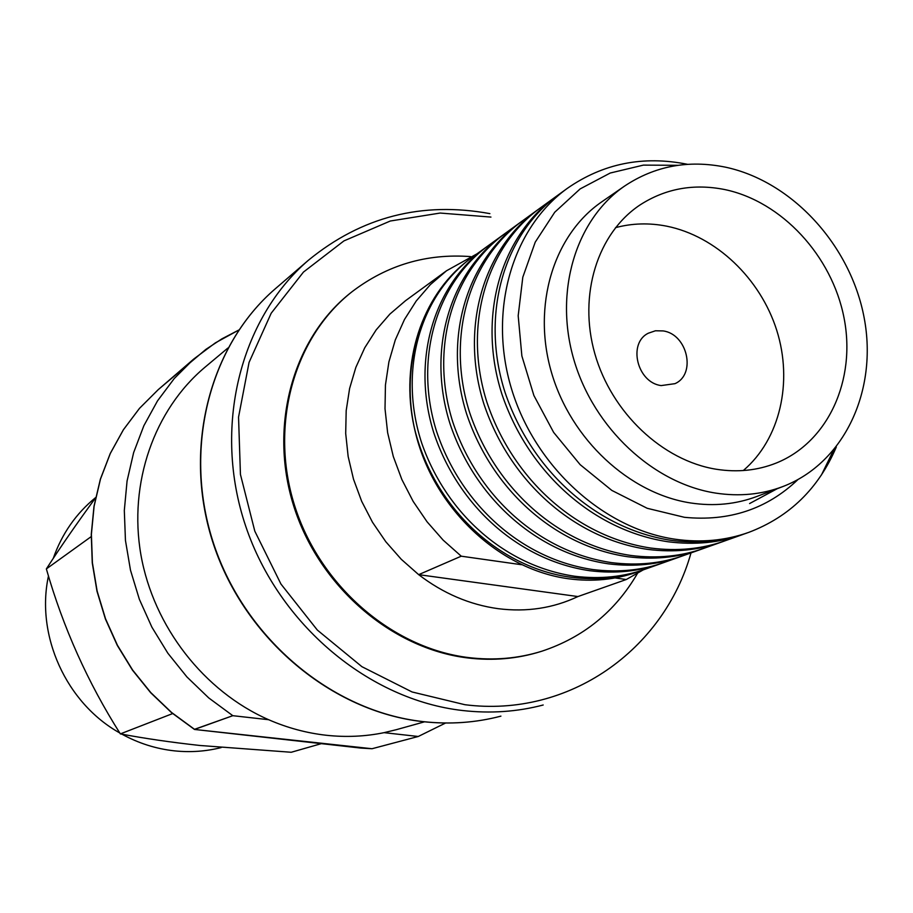 <?xml version="1.0" encoding="UTF-8"?>
<svg xmlns="http://www.w3.org/2000/svg" width="913" height="913" viewBox="0 0 913 913"><rect width="100%" height="100%" fill="white"/><g stroke="black" fill="none" stroke-linecap="round" stroke-linejoin="round"><path stroke-width="1.37" d="M418.668 574.654C443.136 593.382 469.624 604.726 498.144 608.674C526.618 612.258 553.21 608.218 577.918 596.554L418.668 574.654L461.248 556.188L443.17 540.142L427.044 521.768L413.178 501.431L401.857 479.519L393.286 456.466L387.637 432.716L385.012 408.727L385.446 384.966L388.904 361.89L395.295 339.933L404.47 319.504L416.248 300.959L430.365 284.616L446.537 270.762L476.94 253.871L446.537 270.762L405.52 300.708L389.862 314.106L376.19 329.867L364.766 347.739L355.842 367.403L349.599 388.504L346.187 410.667L345.696 433.47L348.15 456.477L353.514 479.234L361.685 501.328L372.527 522.304L385.822 541.751L401.298 559.315L418.668 574.654C443.136 593.382 469.624 604.726 498.144 608.674C526.618 612.258 553.21 608.218 577.918 596.554L626.272 579.515L615.054 577.929L626.272 579.515L643.22 569.895L626.272 579.515L577.918 596.554L418.668 574.654L461.248 556.188L443.17 540.142L427.044 521.768L413.178 501.431L401.857 479.519L393.286 456.466L387.637 432.716L385.012 408.727L385.446 384.966L388.904 361.89L395.295 339.933L404.47 319.504L416.248 300.959L430.365 284.616L446.537 270.762L405.52 300.708L389.862 314.106L376.19 329.867L364.766 347.739L355.842 367.403L349.599 388.504L346.187 410.667L345.696 433.47L348.15 456.477L353.514 479.234L361.685 501.328L372.527 522.304L385.822 541.751L401.298 559.315L418.668 574.654M521.426 564.702L461.248 556.188L521.426 564.702M360.989 748.089L194.492 729.441L171.541 712.448L150.771 692.568L132.613 670.039L117.446 645.297L105.543 618.82L97.143 591.133L92.407 562.773L91.391 534.276L94.107 506.213L100.476 479.108L110.313 453.453L123.426 429.726L139.518 408.328L158.257 389.623L139.518 408.328L123.426 429.726L110.313 453.453L100.476 479.108L94.107 506.213L91.391 534.276L92.407 562.773L97.143 591.133L105.543 618.82L117.446 645.297L132.613 670.039L150.771 692.568L171.541 712.448L194.503 729.316L232.815 715.689L208.723 697.909L186.937 676.955L167.866 653.229L151.9 627.185L139.369 599.327L130.491 570.203L125.446 540.393L124.316 510.47L127.067 481.014L133.64 452.586L143.866 425.709L157.504 400.887L174.257 378.53L193.784 359.014L215.331 342.889L238.784 330.05L221.859 338.871L205.847 349.405L158.257 389.623L139.495 408.351L123.381 429.761L110.245 453.51L100.373 479.177L93.993 506.293L91.266 534.379L92.259 562.887L96.995 591.27L105.406 618.98L117.321 645.457L132.511 670.199L150.691 692.727L171.484 712.596L194.492 729.453L232.815 715.689L208.723 697.909L186.937 676.955L167.866 653.229L151.9 627.185L139.369 599.327L130.491 570.203L125.446 540.393L124.316 510.47L127.067 481.014L133.64 452.586L143.866 425.709L157.504 400.887L174.257 378.53L193.784 359.014L158.257 389.623L139.495 408.351L123.381 429.761L110.245 453.51L100.373 479.177L93.993 506.293L91.266 534.379L92.259 562.887L96.995 591.27L105.406 618.98L117.321 645.457L132.511 670.199L150.691 692.727L171.484 712.596L194.492 729.453L372.025 748.728L360.989 748.089M418.257 736.483L372.025 748.728L418.257 736.483L384.076 732.66C365.211 736.529 345.947 737.396 326.261 735.262C306.574 733.059 287.367 727.878 268.627 719.706L232.815 715.689L268.627 719.706C203.953 691.358 153.521 626.58 140.899 554.75C128.413 482.874 154.297 409.846 204.889 367.3C154.297 409.846 128.413 482.874 140.899 554.75C153.521 626.58 203.953 691.358 268.627 719.706C287.367 727.878 306.574 733.059 326.261 735.262C345.947 737.396 365.211 736.529 384.076 732.66L396.162 729.727L384.076 732.66L418.257 736.483L445.567 723.028L418.257 736.483M120.356 733.892C144.608 738.457 171.142 742.326 199.981 745.487L291.236 752.266L321.045 743.73L291.236 752.266L199.981 745.487C171.142 742.326 144.608 738.457 120.356 733.892C87.796 682.525 63.134 627.528 46.358 568.913C63.134 627.528 87.796 682.525 120.356 733.892L172.66 713.578L120.356 733.892M95.568 497.847C77.034 523.138 60.635 546.819 46.358 568.913L91.209 536.616L46.358 568.913C60.635 546.819 77.034 523.138 95.568 497.847M174.577 750.874C156.157 748.877 138.605 743.319 121.931 734.178C138.605 743.319 156.157 748.877 174.577 750.874C190.475 752.506 206.018 751.41 221.22 747.564C206.018 751.41 190.475 752.506 174.577 750.874M119.786 732.968C66.215 703.136 35.539 635.425 48.48 575.966C35.539 635.425 66.215 703.136 119.786 732.968M53.251 558.414C61.901 533.808 76.03 513.528 95.625 497.574C76.03 513.528 61.901 533.808 53.251 558.414M540.861 651.517C517.386 658.866 492.894 660.989 467.41 657.908C391.106 648.584 318.626 585.952 293.564 505.54C268.365 425.138 293.37 337.582 351.3 292.308C293.37 337.582 268.365 425.138 293.564 505.54C318.626 585.952 391.106 648.584 467.41 657.908C492.894 660.989 517.386 658.866 540.861 651.517M468.437 657.565C392.076 648.23 319.516 585.53 294.431 505.026C269.198 424.545 294.226 336.908 352.201 291.601C387.146 265.01 426.599 253.346 470.583 256.599C426.599 253.346 387.146 265.01 352.201 291.601L351.3 292.308L352.201 291.601C294.226 336.908 269.198 424.545 294.431 505.026C319.516 585.53 392.076 648.23 468.437 657.565C493.956 660.647 518.458 658.524 541.957 651.174C518.458 658.524 493.956 660.647 468.437 657.565M742.714 534.527L637.148 572.052C615.351 579.766 592.389 581.992 568.274 578.739C501.945 569.666 439.039 513.152 418.006 442.109C396.824 371.077 419.9 295.082 471.382 257.9L567.247 188.409C603.059 163.461 643.083 155.415 687.318 164.272L687.557 164.317M833.261 450.748L821.415 475.034L836.308 447.016C818.641 488.444 789.46 516.906 748.74 532.382C725.424 540.644 700.773 542.904 674.787 539.172C603.322 528.775 534.813 466.44 511.44 388.596C487.896 310.774 512.182 228.159 567.247 188.409M690.753 502.983C629.388 493.659 570.933 439.484 551.498 372.515C531.914 305.57 553.609 234.983 601.621 201.933C553.609 234.983 531.914 305.57 551.498 372.515C570.933 439.484 629.388 493.659 690.753 502.983C714.114 506.475 736.198 504.284 757.003 496.41C736.198 504.284 714.114 506.475 690.753 502.983M715.712 493.1C653.354 483.491 593.804 428.129 573.912 359.825C553.86 291.532 575.772 219.656 624.481 186.138C654.678 166.006 688.288 159.672 725.321 167.136C792.21 181.31 850.631 245.357 864.166 317.85C877.964 390.273 844.514 462.937 782.966 486.515C761.876 494.504 739.45 496.695 715.712 493.1C653.354 483.491 593.804 428.129 573.912 359.825C553.86 291.532 575.772 219.656 624.481 186.138C654.678 166.006 688.288 159.672 725.321 167.136C792.21 181.31 850.631 245.357 864.166 317.85C877.964 390.273 844.514 462.937 782.966 486.515C761.876 494.504 739.45 496.695 715.712 493.1M724.66 189.539C781.802 201.419 832.04 255.891 844.034 317.872C856.257 379.808 828.274 442.109 776.278 463.028C757.562 470.48 737.601 472.557 716.408 469.271C662.61 460.757 611.539 412.676 594.854 353.765C578.032 294.865 597.536 233.146 640.081 204.911C665.509 188.535 693.697 183.41 724.66 189.539C781.802 201.419 832.04 255.891 844.034 317.872C856.257 379.808 828.274 442.109 776.278 463.028C757.562 470.48 737.601 472.557 716.408 469.271C662.61 460.757 611.539 412.676 594.854 353.765C578.032 294.865 597.536 233.146 640.081 204.911C665.509 188.535 693.697 183.41 724.66 189.539M666.81 226.196C715.997 236.113 760.335 278.465 776.746 330.323C793.135 382.17 780.056 439.301 743.285 470.549C780.056 439.301 793.135 382.17 776.746 330.323C760.335 278.465 715.997 236.113 666.81 226.196C649.234 222.726 632.127 223.217 615.488 227.668C632.127 223.217 649.234 222.726 666.81 226.196M663.112 330.917C687.443 334.101 696.539 374.262 674.969 383.665L661.183 385.583C637.171 382.673 627.562 343.197 648.344 333.199L655.431 330.78L663.112 330.917C687.443 334.101 696.539 374.262 674.969 383.665L661.183 385.583C637.171 382.673 627.562 343.197 648.344 333.199L655.431 330.78L663.112 330.917M637.365 573.581C615.248 611.516 583.441 637.377 541.957 651.174C583.441 637.377 615.248 611.516 637.365 573.581M777.237 488.695L749.596 503.554M642.25 570.237C620.509 578.055 597.056 580.44 571.892 577.393C497.984 567.943 432.899 506.144 414.125 426.896C399.917 362.518 421.84 296.291 466.817 261.369C417.64 301.518 399.072 374.456 421.863 443.535C447.05 515.183 506.441 566.357 574.928 576.274C600.149 579.333 623.659 576.936 645.445 569.107M721.532 542.06C698.685 550.277 673.965 552.707 647.385 549.352C574.129 538.442 510.127 481.927 483.947 404.151C460.243 329.65 482.03 251.189 535.703 211.268L538.784 209.043C484.997 249.044 463.176 327.71 486.971 402.428C513.232 480.421 577.415 537.106 650.843 548.062C677.492 551.441 702.268 549.01 725.173 540.758M700.739 549.455C678.176 557.569 653.776 559.989 627.562 556.713C555.332 546.054 492.335 490.543 466.669 414.057C443.433 340.777 465.048 263.492 518.105 224.027L521.072 221.87C467.913 261.415 446.274 338.894 469.59 412.379C495.337 489.083 558.505 544.776 630.906 555.469C657.189 558.767 681.634 556.337 704.243 548.199M680.607 556.599C658.33 564.622 634.261 567.03 608.4 563.835C537.164 553.426 475.137 498.875 449.972 423.621C427.181 351.528 448.625 275.384 501.066 236.376L503.942 234.299C451.399 273.375 429.932 349.713 452.791 422C478.047 497.471 540.234 552.182 611.63 562.636C637.559 565.843 661.674 563.435 684.008 555.389M661.126 563.526C639.111 571.447 615.362 573.843 589.855 570.728C519.588 560.548 458.509 506.932 433.812 432.876C411.466 361.925 432.728 286.887 484.563 248.336L487.359 246.316C435.41 284.947 414.125 360.167 436.54 431.313C461.316 505.574 522.556 559.349 592.982 569.564C618.546 572.691 642.364 570.294 664.413 562.362M677.937 165.31L643.403 165.116L610.238 173.025L580.143 188.911L554.75 212.215L535.223 242.162L522.807 277.187L518.185 315.738L521.871 355.967L533.877 395.489L553.643 432.397L580.143 464.649L611.836 490.418L647.203 508.29L684.43 517.306C729.122 521.665 766.92 509.112 797.836 479.667M743.045 534.413C719.9 542.744 694.85 545.187 667.882 541.74C593.587 530.556 528.536 473.002 501.83 393.914C477.636 318.146 499.594 238.476 553.906 198.075L557.09 195.77C502.664 236.25 480.672 316.138 504.957 392.122C531.754 471.439 596.988 529.175 671.466 540.405C698.502 543.863 723.621 541.42 746.811 533.078M691.015 552.901C663.774 649.942 568.982 717.983 464.911 704.71L412.06 691.963L361.925 666.695L317.347 630.073L280.942 584.035L254.807 531.161L240.439 474.44L238.544 417.115L249.066 362.393L271.195 313.216L303.458 272.074L343.927 240.906L390.296 221.014L440.134 213.049L490.932 217.077L440.134 213.049L390.296 221.014L343.927 240.906L303.458 272.074L271.195 313.216L249.066 362.393L238.544 417.115L240.439 474.44L254.807 531.161L280.942 584.035L317.347 630.073L361.925 666.695L412.06 691.963L464.911 704.71C568.982 717.983 663.774 649.942 691.015 552.901M422.902 721.59C332.4 711.524 245.688 639.42 214.03 544.89C182.235 450.371 208.997 345.742 275.361 288.725C208.997 345.742 182.235 450.371 214.03 544.89C245.688 639.42 332.4 711.524 422.902 721.59C449.755 724.568 475.764 722.754 500.917 716.134C475.764 722.754 449.755 724.568 422.902 721.59M462.56 710.519C368.909 699.894 278.785 624.629 245.7 526.162C212.467 427.706 239.959 319.036 308.457 260.205L275.361 288.725C208.94 345.776 182.007 450.371 213.722 544.924C245.3 639.488 332.092 711.558 422.628 721.612C332.092 711.558 245.3 639.488 213.722 544.924C182.007 450.371 208.94 345.776 275.361 288.725L308.457 260.205C239.959 319.036 212.467 427.706 245.7 526.162C278.785 624.629 368.909 699.894 462.56 710.519C490.349 713.669 517.226 711.832 543.189 704.996C517.226 711.832 490.349 713.669 462.56 710.519M624.481 186.138L601.621 201.933L624.481 186.138M227.885 348.047L204.889 367.3L227.885 348.047M489.893 213.631C422.068 201.225 361.582 216.746 308.457 260.205C361.582 216.746 422.068 201.225 489.893 213.631M500.917 716.134C475.673 722.776 449.573 724.602 422.628 721.612C449.573 724.602 475.673 722.776 500.917 716.134M424.556 721.818L396.162 729.727L424.556 721.818M782.966 486.515L757.003 496.41L782.966 486.515"/></g></svg>
